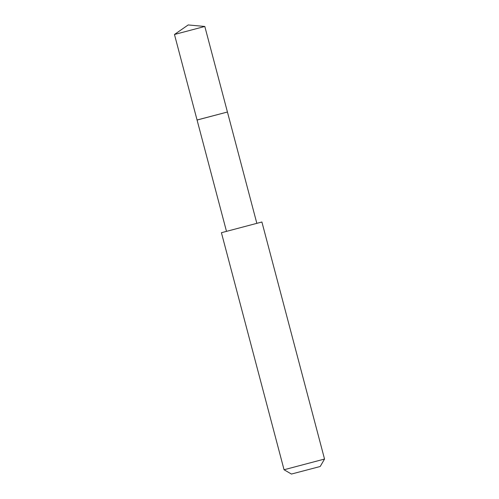 <?xml version="1.0" encoding="UTF-8"?>
<svg xmlns="http://www.w3.org/2000/svg" width="499" height="499" viewBox="0 0 499 499"><rect width="100%" height="100%" fill="white"/><g stroke="black" fill="none" stroke-linecap="round" stroke-linejoin="round"><path stroke-width="0.75" d="M197.417 119.903L227.432 112.019L197.074 120.041L227.432 112.019L204.815 26.459L174.463 34.487L197.074 120.041L197.417 119.903M261.906 222.005L221.419 232.702L284.056 469.752L324.537 459.049L261.906 222.005M319.909 466.571L291.441 474.05L319.909 466.571M204.815 26.459L188.185 24.95L174.475 34.475M256.792 223.159L227.432 112.019M226.44 231.18L197.074 120.041M320.233 466.44L324.537 459.055M291.441 474.05L284.056 469.752"/></g></svg>
